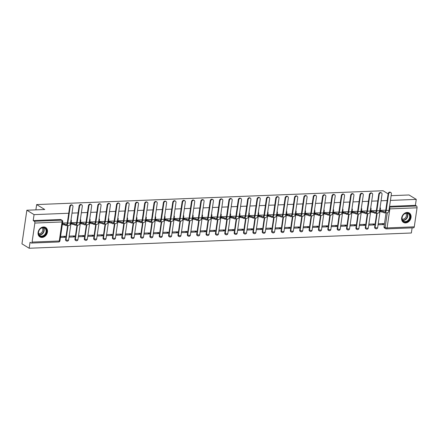 <?xml version="1.0" encoding="UTF-8"?>
<svg xmlns="http://www.w3.org/2000/svg" width="439" height="439" viewBox="0 0 439 439"><rect width="100%" height="100%" fill="white"/><g stroke="black" fill="none" stroke-linecap="round" stroke-linejoin="round"><path stroke-width="0.66" d="M405.592 222.935A5.526 4.417 121.4 0 0 410.712 218.781A5.526 4.417 121.4 0 0 409.236 212.975A5.526 4.417 121.4 0 0 407.123 212.449A5.526 4.417 121.4 0 0 401.998 216.603A5.526 4.417 121.4 0 0 403.479 222.408A5.526 4.417 121.4 0 0 405.592 222.935M42.012 237.444A5.526 4.417 121.4 0 0 47.132 233.29A5.526 4.417 121.4 0 0 45.656 227.484A5.526 4.417 121.4 0 0 43.543 226.958A5.526 4.417 121.4 0 0 38.418 231.106A5.526 4.417 121.4 0 0 39.9 236.912A5.526 4.417 121.4 0 0 42.012 237.444M68.725 213.25L34.072 214.633L26.856 210.226L21.95 243.843L29.166 248.249L411.359 232.999L412.111 227.863M391.127 195.673L409.044 194.976L416.265 199.383L390.436 200.414M387.154 200.541L381.068 200.788M377.792 200.914L371.701 201.161M368.425 201.292L362.34 201.534M359.058 201.666L352.972 201.907M349.696 202.039L343.605 202.28M340.329 202.412L334.238 202.653M330.962 202.785L324.876 203.027M321.595 203.158L315.509 203.4M312.233 203.531L306.142 203.778M302.866 203.905L296.78 204.151M293.499 204.278L287.413 204.525M284.132 204.656L278.046 204.898M274.77 205.029L268.679 205.271M265.403 205.403L259.317 205.644M256.036 205.776L249.95 206.017M246.674 206.149L240.583 206.39M237.307 206.522L231.216 206.764M227.94 206.895L221.854 207.137M218.573 207.268L212.487 207.515M209.211 207.642L203.12 207.888M199.844 208.02L193.758 208.262M190.477 208.393L184.391 208.635M181.109 208.766L175.024 209.008M171.748 209.14L165.657 209.381M162.381 209.513L156.295 209.754M153.013 209.886L146.928 210.127M143.652 210.259L137.561 210.5M134.285 210.632L128.193 210.879M124.917 211.005L118.832 211.252M115.55 211.384L109.465 211.625M106.189 211.757L100.097 211.999M96.821 212.13L90.736 212.372M87.454 212.503L81.369 212.745M78.087 212.877L72.001 213.118M388.136 193.846L383.066 190.751L36.656 204.574L44.745 209.513L26.856 210.226M29.166 248.249L30.039 242.301L31.164 242.986A1.416 0.752 -92.3 0 0 31.416 243.058A1.416 0.752 -92.3 0 0 32.085 242.087L34.857 223.056A1.416 0.752 -92.3 0 0 34.33 221.267L61.526 220.186A1.416 1.136 -58.6 0 1 62.069 220.318L60.944 219.632A1.416 1.136 -58.6 0 0 60.401 219.5L61.526 220.186A1.416 0.752 -92.3 0 1 62.053 221.969L34.857 223.056M34.072 214.633L33.205 220.581L34.33 221.267M386.155 228.818A1.416 1.136 -58.6 0 1 385.612 228.686L384.487 228A1.416 1.136 -58.6 0 1 384.026 226.837L386.068 212.833M416.265 199.383L415.398 205.331L416.523 206.017A1.416 0.752 87.7 0 1 417.05 207.806L414.273 226.831A1.416 0.752 87.7 0 1 413.604 227.803L386.408 228.889A1.416 0.752 87.7 0 0 387.077 227.918L414.273 226.831M385.678 210.21L380.284 210.341L380.284 211.346M383.582 224.581L383.73 223.572L378.325 223.791L378.177 224.795L383.582 224.581L382.04 223.643M374.215 224.955L374.363 223.945L368.958 224.164L368.809 225.169L374.215 224.955L372.673 224.016M376.311 210.583L370.922 210.715L370.917 211.719M364.847 225.328L364.996 224.318L359.59 224.538L359.448 225.547L364.847 225.328L363.305 224.389M366.944 210.961L361.555 211.088L361.549 212.092M355.486 225.701L355.628 224.697L350.229 224.911L350.081 225.92L355.486 225.701L353.944 224.763M357.582 211.335L352.188 211.461L352.182 212.465M346.119 226.074L346.267 225.07L340.862 225.284L340.713 226.294L346.119 226.074L344.577 225.136M348.215 211.708L342.821 211.839L342.821 212.838M336.751 226.453L336.9 225.443L331.494 225.657L331.346 226.667L336.751 226.453L335.209 225.509M338.848 212.081L333.459 212.213L333.453 213.211M327.384 226.826L327.532 225.816L322.127 226.03L321.985 227.04L327.384 226.826L325.842 225.882M329.48 212.454L324.092 212.586L324.086 213.59M318.023 227.199L318.165 226.189L312.766 226.403L312.617 227.413L318.023 227.199L316.481 226.255M320.119 212.827L314.725 212.959L314.719 213.963M308.655 227.572L308.804 226.562L303.398 226.776L303.25 227.786L308.655 227.572L307.113 226.628M310.752 213.2L305.363 213.332L305.357 214.336M299.288 227.945L299.436 226.936L294.031 227.155L293.883 228.159L299.288 227.945L297.746 227.007M301.384 213.573L295.996 213.705L295.99 214.709M289.921 228.318L290.069 227.309L284.67 227.528L284.521 228.532L289.921 228.318L288.379 227.38M292.017 213.947L286.629 214.078L286.623 215.083M280.559 228.692L280.708 227.682L275.302 227.901L275.154 228.911L280.559 228.692L279.017 227.753M282.656 214.325L277.261 214.451L277.261 215.456M271.192 229.065L271.34 228.06L265.935 228.275L265.787 229.284L271.192 229.065L269.65 228.126M273.288 214.698L267.9 214.825L267.894 215.829M261.825 229.438L261.973 228.434L256.568 228.648L256.425 229.657L261.825 229.438L260.283 228.499M263.921 215.072L258.533 215.203L258.527 216.202M252.463 229.816L252.606 228.807L247.206 229.021L247.058 230.031L252.463 229.816L250.921 228.873M254.56 215.445L249.165 215.576L249.16 216.575M243.096 230.19L243.244 229.18L237.839 229.394L237.691 230.404L243.096 230.19L241.554 229.246M245.192 215.818L239.798 215.95L239.798 216.948M233.729 230.563L233.877 229.553L228.472 229.767L228.324 230.777L233.729 230.563L232.187 229.619M235.825 216.191L230.437 216.323L230.431 217.327M224.362 230.936L224.51 229.926L219.105 230.14L218.962 231.15L224.362 230.936L222.82 229.992M226.458 216.564L221.069 216.696L221.064 217.7M215 231.309L215.143 230.299L209.743 230.513L209.595 231.523L215 231.309L213.458 230.365M217.096 216.937L211.702 217.069L211.697 218.073M205.633 231.682L205.781 230.673L200.376 230.892L200.228 231.896L205.633 231.682L204.091 230.744M207.729 217.31L202.341 217.442L202.335 218.446M196.266 232.055L196.414 231.046L191.009 231.265L190.861 232.269L196.266 232.055L194.724 231.117M198.362 217.689L192.973 217.815L192.968 218.82M186.899 232.429L187.047 231.424L181.647 231.638L181.499 232.648L186.899 232.429L185.357 231.49M188.995 218.062L183.606 218.188L183.601 219.193M177.537 232.802L177.685 231.797L172.28 232.011L172.132 233.021L177.537 232.802L175.995 231.863M179.633 218.435L174.239 218.562L174.239 219.566M168.17 233.18L168.318 232.171L162.913 232.385L162.765 233.394L168.17 233.18L166.628 232.236M170.266 218.809L164.877 218.94L164.872 219.939M158.803 233.553L158.951 232.544L153.546 232.758L153.403 233.767L158.803 233.553L157.261 232.61M160.899 219.182L155.51 219.313L155.505 220.312M149.441 233.927L149.584 232.917L144.184 233.131L144.036 234.141L149.441 233.927L147.899 232.983M151.537 219.555L146.143 219.687L146.138 220.691M140.074 234.3L140.222 233.29L134.817 233.504L134.669 234.514L140.074 234.3L138.532 233.356M142.17 219.928L136.776 220.06L136.776 221.064M130.707 234.673L130.855 233.663L125.45 233.877L125.302 234.887L130.707 234.673L129.165 233.729M132.803 220.301L127.414 220.433L127.409 221.437M121.34 235.046L121.488 234.036L116.083 234.256L115.94 235.26L121.34 235.046L119.798 234.108M123.436 220.674L118.047 220.806L118.042 221.81M111.978 235.419L112.121 234.41L106.721 234.629L106.573 235.633L111.978 235.419L110.436 234.481M114.074 221.047L108.68 221.179L108.674 222.183M102.611 235.792L102.759 234.783L97.354 235.002L97.206 236.012L102.611 235.792L101.069 234.854M104.707 221.426L99.318 221.552L99.313 222.557M93.244 236.166L93.392 235.161L87.987 235.375L87.838 236.385L93.244 236.166L91.702 235.227M95.34 221.799L89.951 221.925L89.946 222.93M83.876 236.539L84.025 235.534L78.625 235.748L78.477 236.758L83.876 236.539L82.334 235.6M85.973 222.172L80.584 222.304L80.578 223.303M74.515 236.917L74.663 235.908L69.258 236.122L69.11 237.131L74.515 236.917L72.973 235.973M76.611 222.546L71.217 222.677L71.217 223.676M60.434 237.477L65.148 237.29L63.606 236.347M65.148 237.29L65.296 236.281L60.582 236.467M67.244 222.919L62.541 223.023M65.592 239.546L65.993 239.787A1.416 1.136 -58.6 0 0 66.454 240.951L66.059 240.704A1.416 1.136 121.4 0 1 65.592 239.546L67.639 225.536M74.959 239.167L75.36 239.414A1.416 1.136 -58.6 0 0 75.821 240.572L75.42 240.331A1.416 1.136 121.4 0 1 74.959 239.167L77.001 225.163M84.326 238.794L84.727 239.041A1.416 1.136 -58.6 0 0 85.188 240.199L84.787 239.957A1.416 1.136 121.4 0 1 84.326 238.794L86.368 224.79M93.694 238.421L94.089 238.668A1.416 1.136 -58.6 0 0 94.555 239.826L94.155 239.584A1.416 1.136 121.4 0 1 93.694 238.421L95.735 224.417M103.055 238.048L103.456 238.295A1.416 1.136 -58.6 0 0 103.917 239.453L103.522 239.211A1.416 1.136 121.4 0 1 103.055 238.048L105.102 224.044M112.422 237.675L112.823 237.916A1.416 1.136 -58.6 0 0 113.284 239.079L112.883 238.838A1.416 1.136 121.4 0 1 112.422 237.675L114.464 223.671M121.79 237.301L122.185 237.543A1.416 1.136 -58.6 0 0 122.651 238.706L122.251 238.465A1.416 1.136 121.4 0 1 121.79 237.301L123.831 223.297M131.157 236.928L131.552 237.17A1.416 1.136 -58.6 0 0 132.018 238.333L131.618 238.086A1.416 1.136 121.4 0 1 131.157 236.928L133.198 222.924M140.518 236.555L140.919 236.797A1.416 1.136 -58.6 0 0 141.38 237.96L140.985 237.713A1.416 1.136 121.4 0 1 140.518 236.555L142.565 222.551M149.886 236.182L150.286 236.423A1.416 1.136 -58.6 0 0 150.747 237.587L150.347 237.34A1.416 1.136 121.4 0 1 149.886 236.182L151.927 222.178M159.253 235.809L159.648 236.05A1.416 1.136 -58.6 0 0 160.114 237.214L159.714 236.967A1.416 1.136 121.4 0 1 159.253 235.809L161.294 221.799M168.614 235.43L169.015 235.677A1.416 1.136 -58.6 0 0 169.476 236.835L169.081 236.594A1.416 1.136 121.4 0 1 168.614 235.43L170.661 221.426M177.982 235.057L178.382 235.304A1.416 1.136 -58.6 0 0 178.843 236.462L178.443 236.22A1.416 1.136 121.4 0 1 177.982 235.057L180.023 221.053M187.349 234.684L187.749 234.931A1.416 1.136 -58.6 0 0 188.21 236.089L187.81 235.847A1.416 1.136 121.4 0 1 187.349 234.684L189.39 220.68M196.716 234.311L197.111 234.552A1.416 1.136 -58.6 0 0 197.577 235.716L197.177 235.474A1.416 1.136 121.4 0 1 196.716 234.311L198.757 220.307M206.078 233.938L206.478 234.179A1.416 1.136 -58.6 0 0 206.939 235.342L206.544 235.101A1.416 1.136 121.4 0 1 206.078 233.938L208.124 219.934M215.445 233.564L215.845 233.806A1.416 1.136 -58.6 0 0 216.306 234.969L215.906 234.722A1.416 1.136 121.4 0 1 215.445 233.564L217.486 219.56M224.812 233.191L225.207 233.433A1.416 1.136 -58.6 0 0 225.673 234.596L225.273 234.349A1.416 1.136 121.4 0 1 224.812 233.191L226.853 219.187M234.179 232.818L234.574 233.06A1.416 1.136 -58.6 0 0 235.041 234.223L234.64 233.976A1.416 1.136 121.4 0 1 234.179 232.818L236.22 218.814M243.541 232.445L243.941 232.686A1.416 1.136 -58.6 0 0 244.402 233.85L244.007 233.603A1.416 1.136 121.4 0 1 243.541 232.445L245.588 218.435M252.908 232.066L253.308 232.313A1.416 1.136 -58.6 0 0 253.769 233.471L253.369 233.23A1.416 1.136 121.4 0 1 252.908 232.066L254.949 218.062M262.275 231.693L262.67 231.94A1.416 1.136 -58.6 0 0 263.137 233.098L262.736 232.857A1.416 1.136 121.4 0 1 262.275 231.693L264.316 217.689M271.637 231.32L272.037 231.567A1.416 1.136 -58.6 0 0 272.498 232.725L272.103 232.483A1.416 1.136 121.4 0 1 271.637 231.32L273.684 217.316M281.004 230.947L281.404 231.194A1.416 1.136 -58.6 0 0 281.865 232.352L281.465 232.11A1.416 1.136 121.4 0 1 281.004 230.947L283.045 216.943M290.371 230.574L290.772 230.815A1.416 1.136 -58.6 0 0 291.233 231.979L290.832 231.737A1.416 1.136 121.4 0 1 290.371 230.574L292.412 216.57M299.738 230.201L300.133 230.442A1.416 1.136 -58.6 0 0 300.6 231.605L300.199 231.364A1.416 1.136 121.4 0 1 299.738 230.201L301.78 216.197M309.1 229.827L309.5 230.069A1.416 1.136 -58.6 0 0 309.961 231.232L309.566 230.985A1.416 1.136 121.4 0 1 309.1 229.827L311.147 215.823M318.467 229.454L318.868 229.696A1.416 1.136 -58.6 0 0 319.329 230.859L318.928 230.612A1.416 1.136 121.4 0 1 318.467 229.454L320.508 215.45M327.834 229.081L328.229 229.323A1.416 1.136 -58.6 0 0 328.696 230.486L328.295 230.239A1.416 1.136 121.4 0 1 327.834 229.081L329.876 215.072M337.201 228.703L337.596 228.949A1.416 1.136 -58.6 0 0 338.063 230.107L337.662 229.866A1.416 1.136 121.4 0 1 337.201 228.703L339.243 214.698M346.563 228.329L346.964 228.576A1.416 1.136 -58.6 0 0 347.425 229.734L347.029 229.493A1.416 1.136 121.4 0 1 346.563 228.329L348.61 214.325M355.93 227.956L356.331 228.203A1.416 1.136 -58.6 0 0 356.792 229.361L356.391 229.12A1.416 1.136 121.4 0 1 355.93 227.956L357.972 213.952M365.297 227.583L365.692 227.83A1.416 1.136 -58.6 0 0 366.159 228.988L365.758 228.746A1.416 1.136 121.4 0 1 365.297 227.583L367.339 213.579M374.659 227.21L375.06 227.451A1.416 1.136 -58.6 0 0 375.521 228.615L375.125 228.373A1.416 1.136 121.4 0 1 374.659 227.21L376.706 213.206M35.883 209.864L36.656 204.574M33.205 220.581L60.401 219.5M415.398 205.331L389.569 206.363M384.026 226.837L385.151 227.523L387.302 212.783A3.578 1.893 -92.3 0 0 388.987 210.325L391.385 193.89A1.63 1.301 121.4 0 0 390.853 192.551A1.63 1.301 121.4 0 0 388.625 194L388.153 193.709A1.63 1.301 -58.6 0 1 390.381 192.266L390.853 192.551M380.278 210.391L381.068 210.874A1.416 0.401 8.3 0 0 382.995 211.269L382.956 212.136L383.9 212.712A3.578 1.893 -92.3 0 0 384.537 212.893A3.578 1.893 -92.3 0 0 386.227 210.435L388.625 194M382.956 212.136L382.868 212.141A1.416 0.401 -171.7 0 1 380.942 211.746L380.152 211.263M388.153 193.709L385.755 210.149A2.656 1.405 87.7 0 1 384.498 211.971A2.656 1.405 87.7 0 1 384.026 211.839L383.082 211.263M370.911 210.764L371.701 211.247A1.416 0.401 8.3 0 0 373.627 211.642L373.589 212.514L374.533 213.091A3.578 1.893 -92.3 0 0 375.169 213.266L377.935 213.156A3.578 1.893 -92.3 0 0 379.625 210.698L382.023 194.263A1.63 1.301 121.4 0 0 381.491 192.924A1.63 1.301 121.4 0 0 379.258 194.373L378.786 194.082A1.63 1.301 -58.6 0 1 381.019 192.639L381.491 192.924M373.589 212.514L373.501 212.514A1.416 0.401 -171.7 0 1 371.575 212.119L370.785 211.636M378.786 194.082L376.388 210.522A2.656 1.405 87.7 0 1 375.136 212.344A2.656 1.405 87.7 0 1 374.659 212.213L373.721 211.636M375.169 213.266A3.578 1.893 -92.3 0 0 376.86 210.813L379.258 194.373M361.549 211.137L362.334 211.62A1.416 0.401 8.3 0 0 364.26 212.015L364.227 212.888L365.166 213.464A3.578 1.893 -92.3 0 0 365.808 213.639L368.568 213.53A3.578 1.893 -92.3 0 0 370.258 211.077L372.656 194.636A1.63 1.301 121.4 0 0 372.124 193.303A1.63 1.301 121.4 0 0 369.896 194.746L369.424 194.461A1.63 1.301 -58.6 0 1 371.652 193.012L372.124 193.303M364.227 212.888L364.134 212.888A1.416 0.401 -171.7 0 1 362.208 212.492L361.418 212.015M369.424 194.461L367.026 210.896A2.656 1.405 87.7 0 1 365.769 212.723A2.656 1.405 87.7 0 1 365.297 212.586L364.354 212.01M365.808 213.639A3.578 1.893 -92.3 0 0 367.498 211.186L369.896 194.746M409.247 219.643A4.78 3.825 -58.6 0 1 403.468 221.525A4.78 3.825 -58.6 0 1 402.887 215.384A4.78 3.825 -58.6 0 1 408.665 213.502A4.78 3.825 -58.6 0 1 409.247 219.643M402.942 215.434A4.428 3.539 121.4 0 0 403.578 221.179A4.428 3.539 121.4 0 0 408.83 219.374A4.428 3.539 121.4 0 0 408.193 213.623A4.428 3.539 121.4 0 0 402.942 215.434M405.713 213.321A3.485 2.788 -58.6 0 1 405.724 217.442A3.485 2.788 -58.6 0 1 402.179 219.116M403.04 222.09A5.487 4.39 121.4 0 0 403.205 222.2A5.487 4.39 121.4 0 0 409.713 219.955A5.487 4.39 121.4 0 0 408.928 212.827A5.487 4.39 121.4 0 0 408.753 212.728M45.667 234.152A4.78 3.825 -58.6 0 1 39.889 236.034A4.78 3.825 -58.6 0 1 39.307 229.893A4.78 3.825 -58.6 0 1 45.085 228.011A4.78 3.825 -58.6 0 1 45.667 234.152M39.362 229.937A4.428 3.539 121.4 0 0 39.998 235.688A4.428 3.539 121.4 0 0 45.25 233.883A4.428 3.539 121.4 0 0 44.613 228.132A4.428 3.539 121.4 0 0 39.362 229.937M42.133 227.83A3.485 2.788 -58.6 0 1 42.144 231.951A3.485 2.788 -58.6 0 1 38.599 233.625M39.461 236.599A5.487 4.39 121.4 0 0 39.625 236.709A5.487 4.39 121.4 0 0 46.133 234.464A5.487 4.39 121.4 0 0 45.349 227.336A5.487 4.39 121.4 0 0 45.173 227.237M352.182 211.51L352.972 211.993A1.416 0.401 8.3 0 0 354.899 212.388L354.86 213.261L355.804 213.837A3.578 1.893 -92.3 0 0 356.441 214.012L359.201 213.903A3.578 1.893 -92.3 0 0 360.891 211.45L363.289 195.009A1.63 1.301 121.4 0 0 362.757 193.676A1.63 1.301 121.4 0 0 360.529 195.119L360.057 194.834A1.63 1.301 -58.6 0 1 362.285 193.385L362.757 193.676M354.86 213.261L354.767 213.261A1.416 0.401 -171.7 0 1 352.841 212.866L352.056 212.388M360.057 194.834L357.659 211.269A2.656 1.405 87.7 0 1 356.402 213.096A2.656 1.405 87.7 0 1 355.93 212.959L354.986 212.388M356.441 214.012A3.578 1.893 -92.3 0 0 358.131 211.56L360.529 195.119M342.815 211.889L343.605 212.366A1.416 0.401 8.3 0 0 345.531 212.761L345.493 213.634L346.437 214.21A3.578 1.893 -92.3 0 0 347.073 214.386L349.839 214.276A3.578 1.893 -92.3 0 0 351.524 211.823L353.922 195.382A1.63 1.301 121.4 0 0 353.39 194.049A1.63 1.301 121.4 0 0 351.162 195.492L350.69 195.207A1.63 1.301 -58.6 0 1 352.918 193.758L353.39 194.049M345.493 213.634L345.405 213.639A1.416 0.401 -171.7 0 1 343.479 213.244L342.689 212.761M350.69 195.207L348.292 211.642A2.656 1.405 87.7 0 1 347.04 213.469A2.656 1.405 87.7 0 1 346.563 213.338L345.619 212.761M347.073 214.386A3.578 1.893 -92.3 0 0 348.764 211.933L351.162 195.492M333.448 212.262L334.238 212.739A1.416 0.401 8.3 0 0 336.164 213.134L336.126 214.007L337.07 214.583A3.578 1.893 -92.3 0 0 337.712 214.764L340.472 214.649A3.578 1.893 -92.3 0 0 342.162 212.196L344.56 195.756A1.63 1.301 121.4 0 0 344.028 194.422A1.63 1.301 121.4 0 0 341.794 195.865L341.322 195.58A1.63 1.301 -58.6 0 1 343.556 194.131L344.028 194.422M336.126 214.007L336.038 214.012A1.416 0.401 -171.7 0 1 334.112 213.617L333.322 213.134M341.322 195.58L338.924 212.021A2.656 1.405 87.7 0 1 337.673 213.842A2.656 1.405 87.7 0 1 337.201 213.711L336.258 213.134M337.712 214.764A3.578 1.893 -92.3 0 0 339.396 212.306L341.794 195.865M324.086 212.635L324.871 213.118A1.416 0.401 8.3 0 0 326.797 213.513L326.764 214.38L327.708 214.956A3.578 1.893 -92.3 0 0 328.345 215.137L331.105 215.028A3.578 1.893 -92.3 0 0 332.795 212.569L335.193 196.129A1.63 1.301 121.4 0 0 334.661 194.795A1.63 1.301 121.4 0 0 332.433 196.238L331.961 195.953A1.63 1.301 -58.6 0 1 334.189 194.51L334.661 194.795M326.764 214.38L326.671 214.386A1.416 0.401 -171.7 0 1 324.745 213.991L323.955 213.508M331.961 195.953L329.563 212.394A2.656 1.405 87.7 0 1 328.306 214.216A2.656 1.405 87.7 0 1 327.834 214.084L326.89 213.508M328.345 215.137A3.578 1.893 -92.3 0 0 330.035 212.679L332.433 196.238M314.719 213.008L315.509 213.491A1.416 0.401 8.3 0 0 317.435 213.886L317.397 214.753L318.341 215.329A3.578 1.893 -92.3 0 0 318.977 215.511L321.738 215.401A3.578 1.893 -92.3 0 0 323.428 212.942L325.826 196.502A1.63 1.301 121.4 0 0 325.294 195.168A1.63 1.301 121.4 0 0 323.066 196.617L322.594 196.326A1.63 1.301 -58.6 0 1 324.822 194.883L325.294 195.168M317.397 214.753L317.309 214.759A1.416 0.401 -171.7 0 1 315.383 214.364L314.593 213.881M322.594 196.326L320.196 212.767A2.656 1.405 87.7 0 1 318.939 214.589A2.656 1.405 87.7 0 1 318.467 214.457L317.523 213.881M318.977 215.511A3.578 1.893 -92.3 0 0 320.668 213.052L323.066 196.617M305.352 213.381L306.142 213.864A1.416 0.401 8.3 0 0 308.068 214.259L308.03 215.126L308.974 215.703A3.578 1.893 -92.3 0 0 309.61 215.884L312.376 215.774A3.578 1.893 -92.3 0 0 314.061 213.316L316.459 196.881A1.63 1.301 121.4 0 0 315.932 195.542A1.63 1.301 121.4 0 0 313.698 196.99L313.226 196.699A1.63 1.301 -58.6 0 1 315.46 195.256L315.932 195.542M308.03 215.126L307.942 215.132A1.416 0.401 -171.7 0 1 306.016 214.737L305.226 214.254M313.226 196.699L310.828 213.14A2.656 1.405 87.7 0 1 309.577 214.962A2.656 1.405 87.7 0 1 309.1 214.83L308.156 214.254M309.61 215.884A3.578 1.893 -92.3 0 0 311.3 213.425L313.698 196.99M295.985 213.755L296.775 214.237A1.416 0.401 8.3 0 0 298.701 214.633L298.663 215.5L299.607 216.076A3.578 1.893 -92.3 0 0 300.249 216.257L303.009 216.147A3.578 1.893 -92.3 0 0 304.699 213.689L307.097 197.254A1.63 1.301 121.4 0 0 306.565 195.915A1.63 1.301 121.4 0 0 304.331 197.363L303.865 197.073A1.63 1.301 -58.6 0 1 306.093 195.629L306.565 195.915M298.663 215.5L298.575 215.505A1.416 0.401 -171.7 0 1 296.649 215.11L295.859 214.627M303.865 197.073L301.467 213.513A2.656 1.405 87.7 0 1 300.21 215.335A2.656 1.405 87.7 0 1 299.738 215.203L298.794 214.627M300.249 216.257A3.578 1.893 -92.3 0 0 301.933 213.798L304.331 197.363M286.623 214.128L287.413 214.611A1.416 0.401 8.3 0 0 289.339 215.006L289.301 215.878L290.245 216.449A3.578 1.893 -92.3 0 0 290.881 216.63L293.642 216.52A3.578 1.893 -92.3 0 0 295.332 214.062L297.73 197.627A1.63 1.301 121.4 0 0 297.198 196.288A1.63 1.301 121.4 0 0 294.97 197.737L294.498 197.446A1.63 1.301 -58.6 0 1 296.726 196.003L297.198 196.288M289.301 215.878L289.208 215.878A1.416 0.401 -171.7 0 1 287.282 215.483L286.497 215M294.498 197.446L292.1 213.886A2.656 1.405 87.7 0 1 290.843 215.708A2.656 1.405 87.7 0 1 290.371 215.576L289.427 215M290.881 216.63A3.578 1.893 -92.3 0 0 292.572 214.177L294.97 197.737M277.256 214.501L278.046 214.984A1.416 0.401 8.3 0 0 279.972 215.379L279.934 216.251L280.878 216.828A3.578 1.893 -92.3 0 0 281.514 217.003L284.274 216.893A3.578 1.893 -92.3 0 0 285.965 214.441L288.363 198A1.63 1.301 121.4 0 0 287.83 196.667A1.63 1.301 121.4 0 0 285.602 198.11L285.13 197.824A1.63 1.301 -58.6 0 1 287.358 196.376L287.83 196.667M279.934 216.251L279.846 216.251A1.416 0.401 -171.7 0 1 277.92 215.856L277.13 215.379M285.13 197.824L282.732 214.259A2.656 1.405 87.7 0 1 281.476 216.081A2.656 1.405 87.7 0 1 281.004 215.95L280.06 215.373M281.514 217.003A3.578 1.893 -92.3 0 0 283.204 214.55L285.602 198.11M267.889 214.874L268.679 215.357A1.416 0.401 8.3 0 0 270.605 215.752L270.567 216.625L271.511 217.201A3.578 1.893 -92.3 0 0 272.147 217.376L274.913 217.267A3.578 1.893 -92.3 0 0 276.603 214.814L279.001 198.373A1.63 1.301 121.4 0 0 278.469 197.04A1.63 1.301 121.4 0 0 276.235 198.483L275.763 198.198A1.63 1.301 -58.6 0 1 277.997 196.749L278.469 197.04M270.567 216.625L270.479 216.625A1.416 0.401 -171.7 0 1 268.553 216.229L267.763 215.752M275.763 198.198L273.365 214.633A2.656 1.405 87.7 0 1 272.114 216.46A2.656 1.405 87.7 0 1 271.637 216.323L270.698 215.752M272.147 217.376A3.578 1.893 -92.3 0 0 273.837 214.923L276.235 198.483M258.527 215.253L259.312 215.73A1.416 0.401 8.3 0 0 261.238 216.125L261.205 216.998L262.143 217.574A3.578 1.893 -92.3 0 0 262.785 217.749L265.546 217.64A3.578 1.893 -92.3 0 0 267.236 215.187L269.634 198.746A1.63 1.301 121.4 0 0 269.102 197.413A1.63 1.301 121.4 0 0 266.874 198.856L266.402 198.571A1.63 1.301 -58.6 0 1 268.63 197.122L269.102 197.413M261.205 216.998L261.112 217.003A1.416 0.401 -171.7 0 1 259.186 216.608L258.395 216.125M266.402 198.571L264.004 215.006A2.656 1.405 87.7 0 1 262.747 216.833A2.656 1.405 87.7 0 1 262.275 216.701L261.331 216.125M262.785 217.749A3.578 1.893 -92.3 0 0 264.476 215.297L266.874 198.856M249.16 215.626L249.95 216.103A1.416 0.401 8.3 0 0 251.876 216.498L251.838 217.371L252.782 217.947A3.578 1.893 -92.3 0 0 253.418 218.123L256.178 218.013A3.578 1.893 -92.3 0 0 257.869 215.56L260.267 199.119A1.63 1.301 121.4 0 0 259.734 197.786A1.63 1.301 121.4 0 0 257.506 199.229L257.034 198.944A1.63 1.301 -58.6 0 1 259.262 197.495L259.734 197.786M251.838 217.371L251.745 217.376A1.416 0.401 -171.7 0 1 249.818 216.981L249.034 216.498M257.034 198.944L254.636 215.384A2.656 1.405 87.7 0 1 253.38 217.206A2.656 1.405 87.7 0 1 252.908 217.075L251.964 216.498M253.418 218.123A3.578 1.893 -92.3 0 0 255.108 215.67L257.506 199.229M239.793 215.999L240.583 216.482A1.416 0.401 8.3 0 0 242.509 216.871L242.471 217.744L243.415 218.32A3.578 1.893 -92.3 0 0 244.051 218.501L246.817 218.386A3.578 1.893 -92.3 0 0 248.501 215.933L250.899 199.493A1.63 1.301 121.4 0 0 250.367 198.159A1.63 1.301 121.4 0 0 248.139 199.602L247.667 199.317A1.63 1.301 -58.6 0 1 249.895 197.874L250.367 198.159M242.471 217.744L242.383 217.749A1.416 0.401 -171.7 0 1 240.457 217.354L239.667 216.871M247.667 199.317L245.269 215.758A2.656 1.405 87.7 0 1 244.018 217.579A2.656 1.405 87.7 0 1 243.541 217.448L242.597 216.871M244.051 218.501A3.578 1.893 -92.3 0 0 245.741 216.043L248.139 199.602M230.426 216.372L231.216 216.855A1.416 0.401 8.3 0 0 233.142 217.25L233.104 218.117L234.047 218.693A3.578 1.893 -92.3 0 0 234.689 218.874L237.45 218.765A3.578 1.893 -92.3 0 0 239.14 216.306L241.538 199.866A1.63 1.301 121.4 0 0 241.006 198.532A1.63 1.301 121.4 0 0 238.772 199.981L238.3 199.69A1.63 1.301 -58.6 0 1 240.534 198.247L241.006 198.532M233.104 218.117L233.016 218.123A1.416 0.401 -171.7 0 1 231.09 217.728L230.299 217.245M238.3 199.69L235.902 216.131A2.656 1.405 87.7 0 1 234.651 217.953A2.656 1.405 87.7 0 1 234.179 217.821L233.235 217.245M234.689 218.874A3.578 1.893 -92.3 0 0 236.374 216.416L238.772 199.981M221.064 216.745L221.849 217.228A1.416 0.401 8.3 0 0 223.775 217.623L223.742 218.49L224.686 219.066A3.578 1.893 -92.3 0 0 225.322 219.248L228.082 219.138A3.578 1.893 -92.3 0 0 229.773 216.679L232.171 200.244A1.63 1.301 121.4 0 0 231.638 198.905A1.63 1.301 121.4 0 0 229.41 200.354L228.938 200.063A1.63 1.301 -58.6 0 1 231.166 198.62L231.638 198.905M223.742 218.49L223.649 218.496A1.416 0.401 -171.7 0 1 221.722 218.101L220.932 217.618M228.938 200.063L226.54 216.504A2.656 1.405 87.7 0 1 225.284 218.326A2.656 1.405 87.7 0 1 224.812 218.194L223.868 217.618M225.322 219.248A3.578 1.893 -92.3 0 0 227.012 216.789L229.41 200.354M211.697 217.118L212.487 217.601A1.416 0.401 8.3 0 0 214.413 217.996L214.375 218.863L215.319 219.44A3.578 1.893 -92.3 0 0 215.955 219.621L218.715 219.511A3.578 1.893 -92.3 0 0 220.405 217.053L222.803 200.618A1.63 1.301 121.4 0 0 222.271 199.279A1.63 1.301 121.4 0 0 220.043 200.727L219.571 200.436A1.63 1.301 -58.6 0 1 221.799 198.993L222.271 199.279M214.375 218.863L214.287 218.869A1.416 0.401 -171.7 0 1 212.361 218.474L211.571 217.991M219.571 200.436L217.173 216.877A2.656 1.405 87.7 0 1 215.917 218.699A2.656 1.405 87.7 0 1 215.445 218.567L214.501 217.991M215.955 219.621A3.578 1.893 -92.3 0 0 217.645 217.162L220.043 200.727M202.33 217.492L203.12 217.974A1.416 0.401 8.3 0 0 205.046 218.37L205.008 219.242L205.951 219.813A3.578 1.893 -92.3 0 0 206.588 219.994L209.354 219.884A3.578 1.893 -92.3 0 0 211.038 217.426L213.436 200.991A1.63 1.301 121.4 0 0 212.91 199.652A1.63 1.301 121.4 0 0 210.676 201.1L210.204 200.81A1.63 1.301 -58.6 0 1 212.438 199.366L212.91 199.652M205.008 219.242L204.92 219.242A1.416 0.401 -171.7 0 1 202.994 218.847L202.203 218.364M210.204 200.81L207.806 217.25A2.656 1.405 87.7 0 1 206.555 219.072A2.656 1.405 87.7 0 1 206.078 218.94L205.134 218.364M206.588 219.994A3.578 1.893 -92.3 0 0 208.278 217.541L210.676 201.1M192.962 217.865L193.753 218.348A1.416 0.401 8.3 0 0 195.679 218.743L195.64 219.615L196.584 220.191A3.578 1.893 -92.3 0 0 197.226 220.367L199.986 220.257A3.578 1.893 -92.3 0 0 201.677 217.804L204.075 201.364A1.63 1.301 121.4 0 0 203.542 200.03A1.63 1.301 121.4 0 0 201.309 201.474L200.842 201.188A1.63 1.301 -58.6 0 1 203.07 199.74L203.542 200.03M195.64 219.615L195.553 219.615A1.416 0.401 -171.7 0 1 193.626 219.22L192.836 218.743M200.842 201.188L198.444 217.623A2.656 1.405 87.7 0 1 197.188 219.445A2.656 1.405 87.7 0 1 196.716 219.313L195.772 218.737M197.226 220.367A3.578 1.893 -92.3 0 0 198.911 217.914L201.309 201.474M183.601 218.238L184.391 218.721A1.416 0.401 8.3 0 0 186.317 219.116L186.279 219.988L187.223 220.565A3.578 1.893 -92.3 0 0 187.859 220.74L190.619 220.63A3.578 1.893 -92.3 0 0 192.309 218.178L194.707 201.737A1.63 1.301 121.4 0 0 194.175 200.403A1.63 1.301 121.4 0 0 191.947 201.847L191.475 201.561A1.63 1.301 -58.6 0 1 193.703 200.113L194.175 200.403M186.279 219.988L186.185 219.988A1.416 0.401 -171.7 0 1 184.259 219.593L183.475 219.116M191.475 201.561L189.077 217.996A2.656 1.405 87.7 0 1 187.821 219.824A2.656 1.405 87.7 0 1 187.349 219.687L186.405 219.11M187.859 220.74A3.578 1.893 -92.3 0 0 189.549 218.287L191.947 201.847M174.234 218.611L175.024 219.094A1.416 0.401 8.3 0 0 176.95 219.489L176.912 220.362L177.855 220.938A3.578 1.893 -92.3 0 0 178.492 221.113L181.252 221.004A3.578 1.893 -92.3 0 0 182.942 218.551L185.34 202.11A1.63 1.301 121.4 0 0 184.808 200.777A1.63 1.301 121.4 0 0 182.58 202.22L182.108 201.935A1.63 1.301 -58.6 0 1 184.336 200.486L184.808 200.777M176.912 220.362L176.824 220.367A1.416 0.401 -171.7 0 1 174.898 219.972L174.107 219.489M182.108 201.935L179.71 218.37A2.656 1.405 87.7 0 1 178.453 220.197A2.656 1.405 87.7 0 1 177.982 220.065L177.038 219.489M178.492 221.113A3.578 1.893 -92.3 0 0 180.182 218.66L182.58 202.22M164.866 218.99L165.657 219.467A1.416 0.401 8.3 0 0 167.583 219.862L167.544 220.735L168.488 221.311A3.578 1.893 -92.3 0 0 169.125 221.486L171.89 221.377A3.578 1.893 -92.3 0 0 173.581 218.924L175.979 202.483A1.63 1.301 121.4 0 0 175.446 201.15A1.63 1.301 121.4 0 0 173.213 202.593L172.741 202.308A1.63 1.301 -58.6 0 1 174.974 200.859L175.446 201.15M167.544 220.735L167.457 220.74A1.416 0.401 -171.7 0 1 165.53 220.345L164.74 219.862M172.741 202.308L170.343 218.743A2.656 1.405 87.7 0 1 169.092 220.57A2.656 1.405 87.7 0 1 168.614 220.438L167.676 219.862M169.125 221.486A3.578 1.893 -92.3 0 0 170.815 219.034L173.213 202.593M155.505 219.363L156.289 219.84A1.416 0.401 8.3 0 0 158.216 220.235L158.183 221.108L159.121 221.684A3.578 1.893 -92.3 0 0 159.763 221.865L162.523 221.75A3.578 1.893 -92.3 0 0 164.213 219.297L166.611 202.856A1.63 1.301 121.4 0 0 166.079 201.523A1.63 1.301 121.4 0 0 163.851 202.966L163.379 202.681A1.63 1.301 -58.6 0 1 165.607 201.238L166.079 201.523M158.183 221.108L158.089 221.113A1.416 0.401 -171.7 0 1 156.163 220.718L155.373 220.235M163.379 202.681L160.981 219.121A2.656 1.405 87.7 0 1 159.725 220.943A2.656 1.405 87.7 0 1 159.253 220.812L158.309 220.235M159.763 221.865A3.578 1.893 -92.3 0 0 161.453 219.407L163.851 202.966M146.138 219.736L146.928 220.219A1.416 0.401 8.3 0 0 148.854 220.614L148.816 221.481L149.759 222.057A3.578 1.893 -92.3 0 0 150.396 222.238L153.156 222.129A3.578 1.893 -92.3 0 0 154.846 219.67L157.244 203.23A1.63 1.301 121.4 0 0 156.712 201.896A1.63 1.301 121.4 0 0 154.484 203.345L154.012 203.054A1.63 1.301 -58.6 0 1 156.24 201.611L156.712 201.896M148.816 221.481L148.722 221.486A1.416 0.401 -171.7 0 1 146.796 221.091L146.011 220.608M154.012 203.054L151.614 219.495A2.656 1.405 87.7 0 1 150.357 221.316A2.656 1.405 87.7 0 1 149.886 221.185L148.942 220.608M150.396 222.238A3.578 1.893 -92.3 0 0 152.086 219.78L154.484 203.345M136.77 220.109L137.561 220.592A1.416 0.401 8.3 0 0 139.487 220.987L139.448 221.854L140.392 222.43A3.578 1.893 -92.3 0 0 141.029 222.611L143.794 222.502A3.578 1.893 -92.3 0 0 145.479 220.043L147.877 203.608A1.63 1.301 121.4 0 0 147.345 202.269A1.63 1.301 121.4 0 0 145.117 203.718L144.645 203.427A1.63 1.301 -58.6 0 1 146.873 201.984L147.345 202.269M139.448 221.854L139.361 221.86A1.416 0.401 -171.7 0 1 137.434 221.465L136.644 220.982M144.645 203.427L142.247 219.868A2.656 1.405 87.7 0 1 140.996 221.69A2.656 1.405 87.7 0 1 140.518 221.558L139.575 220.982M141.029 222.611A3.578 1.893 -92.3 0 0 142.719 220.153L145.117 203.718M127.403 220.482L128.193 220.965A1.416 0.401 8.3 0 0 130.12 221.36L130.081 222.227L131.025 222.803A3.578 1.893 -92.3 0 0 131.667 222.985L134.427 222.875A3.578 1.893 -92.3 0 0 136.117 220.416L138.515 203.981A1.63 1.301 121.4 0 0 137.983 202.642A1.63 1.301 121.4 0 0 135.75 204.091L135.278 203.8A1.63 1.301 -58.6 0 1 137.511 202.357L137.983 202.642M130.081 222.227L129.993 222.233A1.416 0.401 -171.7 0 1 128.067 221.838L127.277 221.355M135.278 203.8L132.88 220.241A2.656 1.405 87.7 0 1 131.629 222.063A2.656 1.405 87.7 0 1 131.157 221.931L130.213 221.355M131.667 222.985A3.578 1.893 -92.3 0 0 133.352 220.526L135.75 204.091M118.042 220.855L118.826 221.338A1.416 0.401 8.3 0 0 120.752 221.733L120.72 222.606L121.663 223.177A3.578 1.893 -92.3 0 0 122.3 223.358L125.06 223.248A3.578 1.893 -92.3 0 0 126.75 220.79L129.148 204.354A1.63 1.301 121.4 0 0 128.616 203.016A1.63 1.301 121.4 0 0 126.388 204.464L125.916 204.173A1.63 1.301 -58.6 0 1 128.144 202.73L128.616 203.016M120.72 222.606L120.626 222.606A1.416 0.401 -171.7 0 1 118.7 222.211L117.91 221.728M125.916 204.173L123.518 220.614A2.656 1.405 87.7 0 1 122.261 222.436A2.656 1.405 87.7 0 1 121.79 222.304L120.846 221.728M122.3 223.358A3.578 1.893 -92.3 0 0 123.99 220.899L126.388 204.464M108.674 221.229L109.465 221.711A1.416 0.401 8.3 0 0 111.391 222.107L111.352 222.979L112.296 223.555A3.578 1.893 -92.3 0 0 112.933 223.731L115.693 223.621A3.578 1.893 -92.3 0 0 117.383 221.168L119.781 204.728A1.63 1.301 121.4 0 0 119.249 203.394A1.63 1.301 121.4 0 0 117.021 204.837L116.549 204.547A1.63 1.301 -58.6 0 1 118.777 203.103L119.249 203.394M111.352 222.979L111.265 222.979A1.416 0.401 -171.7 0 1 109.338 222.584L108.548 222.107M116.549 204.547L114.151 220.987A2.656 1.405 87.7 0 1 112.894 222.809A2.656 1.405 87.7 0 1 112.422 222.677L111.479 222.101M112.933 223.731A3.578 1.893 -92.3 0 0 114.623 221.278L117.021 204.837M99.307 221.602L100.097 222.085A1.416 0.401 8.3 0 0 102.024 222.48L101.985 223.352L102.929 223.928A3.578 1.893 -92.3 0 0 103.566 224.104L106.331 223.994A3.578 1.893 -92.3 0 0 108.016 221.541L110.414 205.101A1.63 1.301 121.4 0 0 109.887 203.767A1.63 1.301 121.4 0 0 107.654 205.211L107.182 204.925A1.63 1.301 -58.6 0 1 109.415 203.476L109.887 203.767M101.985 223.352L101.897 223.352A1.416 0.401 -171.7 0 1 99.971 222.957L99.181 222.48M107.182 204.925L104.784 221.36A2.656 1.405 87.7 0 1 103.533 223.188A2.656 1.405 87.7 0 1 103.055 223.05L102.111 222.474M103.566 224.104A3.578 1.893 -92.3 0 0 105.256 221.651L107.654 205.211M89.94 221.975L90.73 222.458A1.416 0.401 8.3 0 0 92.656 222.853L92.618 223.725L93.562 224.302A3.578 1.893 -92.3 0 0 94.204 224.477L96.964 224.367A3.578 1.893 -92.3 0 0 98.654 221.914L101.052 205.474A1.63 1.301 121.4 0 0 100.52 204.14A1.63 1.301 121.4 0 0 98.287 205.584L97.82 205.298A1.63 1.301 -58.6 0 1 100.048 203.85L100.52 204.14M92.618 223.725L92.53 223.725A1.416 0.401 -171.7 0 1 90.604 223.336L89.814 222.853M97.82 205.298L95.422 221.733A2.656 1.405 87.7 0 1 94.165 223.561A2.656 1.405 87.7 0 1 93.694 223.424L92.75 222.853M94.204 224.477A3.578 1.893 -92.3 0 0 95.889 222.024L98.287 205.584M80.578 222.353L81.369 222.831A1.416 0.401 8.3 0 0 83.295 223.226L83.256 224.099L84.2 224.675A3.578 1.893 -92.3 0 0 84.837 224.85L87.597 224.741A3.578 1.893 -92.3 0 0 89.287 222.288L91.685 205.847A1.63 1.301 121.4 0 0 91.153 204.514A1.63 1.301 121.4 0 0 88.925 205.957L88.453 205.671A1.63 1.301 -58.6 0 1 90.681 204.223L91.153 204.514M83.256 224.099L83.163 224.104A1.416 0.401 -171.7 0 1 81.237 223.709L80.452 223.226M88.453 205.671L86.055 222.107A2.656 1.405 87.7 0 1 84.798 223.934A2.656 1.405 87.7 0 1 84.326 223.802L83.383 223.226M84.837 224.85A3.578 1.893 -92.3 0 0 86.527 222.397L88.925 205.957M71.211 222.727L72.001 223.204A1.416 0.401 8.3 0 0 73.928 223.599L73.889 224.472L74.833 225.048A3.578 1.893 -92.3 0 0 75.47 225.229L78.23 225.114A3.578 1.893 -92.3 0 0 79.92 222.661L82.318 206.22A1.63 1.301 121.4 0 0 81.786 204.887A1.63 1.301 121.4 0 0 79.558 206.33L79.086 206.045A1.63 1.301 -58.6 0 1 81.314 204.596L81.786 204.887M73.889 224.472L73.801 224.477A1.416 0.401 -171.7 0 1 71.875 224.082L71.085 223.599M79.086 206.045L76.688 222.485A2.656 1.405 87.7 0 1 75.431 224.307A2.656 1.405 87.7 0 1 74.959 224.175L74.015 223.599M75.47 225.229A3.578 1.893 -92.3 0 0 77.16 222.771L79.558 206.33M62.475 223.484L62.634 223.583A1.416 0.401 8.3 0 0 64.56 223.978L64.522 224.845L65.466 225.421A3.578 1.893 -92.3 0 0 66.102 225.602L68.868 225.492A3.578 1.893 -92.3 0 0 70.558 223.034L72.956 206.593A1.63 1.301 121.4 0 0 72.424 205.26A1.63 1.301 121.4 0 0 70.191 206.703L69.719 206.418A1.63 1.301 -58.6 0 1 71.952 204.975L72.424 205.26M64.522 224.845L64.434 224.85A1.416 0.401 -171.7 0 1 62.508 224.455L62.349 224.356M69.719 206.418L67.321 222.858A2.656 1.405 87.7 0 1 66.07 224.68A2.656 1.405 87.7 0 1 65.592 224.548L64.654 223.972M66.102 225.602A3.578 1.893 -92.3 0 0 67.793 223.144L70.191 206.703M32.085 242.087L59.281 241L62.053 221.969A1.416 0.401 8.3 0 0 62.733 221.733A1.416 1.416 0 0 0 62.069 220.318M417.05 207.806L389.854 208.893L387.077 227.918A1.416 0.401 -171.7 0 1 385.151 227.523A1.416 1.136 -58.6 0 0 385.612 228.686A1.416 1.416 0 0 0 386.408 228.889M66.454 240.951A1.416 1.416 0 0 0 68.594 239.946A1.416 0.401 8.3 0 1 67.919 240.182A1.416 0.401 8.3 0 1 65.993 239.787L68.072 225.52M75.821 240.572A1.416 1.416 0 0 0 77.961 239.568A1.416 0.401 8.3 0 1 77.286 239.809A1.416 0.401 8.3 0 1 75.36 239.414L77.44 225.147M85.188 240.199A1.416 1.416 0 0 0 87.328 239.195A1.416 0.401 8.3 0 1 86.653 239.436A1.416 0.401 8.3 0 1 84.727 239.041L86.807 224.773M94.555 239.826A1.416 1.416 0 0 0 96.695 238.821A1.416 0.401 8.3 0 1 96.015 239.063A1.416 0.401 8.3 0 1 94.089 238.668L96.174 224.4M103.917 239.453A1.416 1.416 0 0 0 106.057 238.448A1.416 0.401 8.3 0 1 105.382 238.69A1.416 0.401 8.3 0 1 103.456 238.295L105.536 224.027M113.284 239.079A1.416 1.416 0 0 0 115.424 238.075A1.416 0.401 8.3 0 1 114.749 238.311A1.416 0.401 8.3 0 1 112.823 237.916L114.903 223.654M122.651 238.706A1.416 1.416 0 0 0 124.791 237.702A1.416 0.401 8.3 0 1 124.116 237.938A1.416 0.401 8.3 0 1 122.185 237.543L124.27 223.281M132.018 238.333A1.416 1.416 0 0 0 134.153 237.329A1.416 0.401 8.3 0 1 133.478 237.565A1.416 0.401 8.3 0 1 131.552 237.17L133.632 222.908M141.38 237.96A1.416 1.416 0 0 0 143.52 236.956A1.416 0.401 8.3 0 1 142.845 237.192A1.416 0.401 8.3 0 1 140.919 236.797L142.999 222.529M150.747 237.587A1.416 1.416 0 0 0 152.887 236.583A1.416 0.401 8.3 0 1 152.212 236.819A1.416 0.401 8.3 0 1 150.286 236.423L152.366 222.156M160.114 237.214A1.416 1.416 0 0 0 162.254 236.204A1.416 0.401 8.3 0 1 161.574 236.445A1.416 0.401 8.3 0 1 159.648 236.05L161.733 221.783M169.476 236.835A1.416 1.416 0 0 0 171.616 235.831A1.416 0.401 8.3 0 1 170.941 236.072A1.416 0.401 8.3 0 1 169.015 235.677L171.095 221.41M178.843 236.462A1.416 1.416 0 0 0 180.983 235.458A1.416 0.401 8.3 0 1 180.308 235.699A1.416 0.401 8.3 0 1 178.382 235.304L180.462 221.036M188.21 236.089A1.416 1.416 0 0 0 190.35 235.084A1.416 0.401 8.3 0 1 189.675 235.326A1.416 0.401 8.3 0 1 187.749 234.931L189.829 220.663M197.577 235.716A1.416 1.416 0 0 0 199.718 234.711A1.416 0.401 8.3 0 1 199.037 234.947A1.416 0.401 8.3 0 1 197.111 234.552L199.196 220.29M206.939 235.342A1.416 1.416 0 0 0 209.079 234.338A1.416 0.401 8.3 0 1 208.404 234.574A1.416 0.401 8.3 0 1 206.478 234.179L208.558 219.917M216.306 234.969A1.416 1.416 0 0 0 218.446 233.965A1.416 0.401 8.3 0 1 217.771 234.201A1.416 0.401 8.3 0 1 215.845 233.806L217.925 219.544M225.673 234.596A1.416 1.416 0 0 0 227.814 233.592A1.416 0.401 8.3 0 1 227.139 233.828A1.416 0.401 8.3 0 1 225.207 233.433L227.292 219.165M235.041 234.223A1.416 1.416 0 0 0 237.175 233.219A1.416 0.401 8.3 0 1 236.5 233.455A1.416 0.401 8.3 0 1 234.574 233.06L236.654 218.792M244.402 233.85A1.416 1.416 0 0 0 246.542 232.84A1.416 0.401 8.3 0 1 245.867 233.082A1.416 0.401 8.3 0 1 243.941 232.686L246.021 218.419M253.769 233.471A1.416 1.416 0 0 0 255.91 232.467A1.416 0.401 8.3 0 1 255.235 232.708A1.416 0.401 8.3 0 1 253.308 232.313L255.388 218.046M263.137 233.098A1.416 1.416 0 0 0 265.277 232.094A1.416 0.401 8.3 0 1 264.596 232.335A1.416 0.401 8.3 0 1 262.67 231.94L264.755 217.673M272.498 232.725A1.416 1.416 0 0 0 274.638 231.721A1.416 0.401 8.3 0 1 273.963 231.962A1.416 0.401 8.3 0 1 272.037 231.567L274.117 217.3M281.865 232.352A1.416 1.416 0 0 0 284.006 231.348A1.416 0.401 8.3 0 1 283.331 231.583A1.416 0.401 8.3 0 1 281.404 231.194L283.484 216.926M291.233 231.979A1.416 1.416 0 0 0 293.373 230.974A1.416 0.401 8.3 0 1 292.698 231.21A1.416 0.401 8.3 0 1 290.772 230.815L292.851 216.553M300.6 231.605A1.416 1.416 0 0 0 302.74 230.601A1.416 0.401 8.3 0 1 302.059 230.837A1.416 0.401 8.3 0 1 300.133 230.442L302.219 216.18M309.961 231.232A1.416 1.416 0 0 0 312.102 230.228A1.416 0.401 8.3 0 1 311.427 230.464A1.416 0.401 8.3 0 1 309.5 230.069L311.58 215.801M319.329 230.859A1.416 1.416 0 0 0 321.469 229.855A1.416 0.401 8.3 0 1 320.794 230.091A1.416 0.401 8.3 0 1 318.868 229.696L320.947 215.428M328.696 230.486A1.416 1.416 0 0 0 330.836 229.482A1.416 0.401 8.3 0 1 330.161 229.718A1.416 0.401 8.3 0 1 328.229 229.323L330.315 215.055M338.063 230.107A1.416 1.416 0 0 0 340.198 229.103A1.416 0.401 8.3 0 1 339.523 229.345A1.416 0.401 8.3 0 1 337.596 228.949L339.676 214.682M347.425 229.734A1.416 1.416 0 0 0 349.565 228.73A1.416 0.401 8.3 0 1 348.89 228.971A1.416 0.401 8.3 0 1 346.964 228.576L349.043 214.309M356.792 229.361A1.416 1.416 0 0 0 358.932 228.357A1.416 0.401 8.3 0 1 358.257 228.598A1.416 0.401 8.3 0 1 356.331 228.203L358.411 213.936M366.159 228.988A1.416 1.416 0 0 0 368.299 227.984A1.416 0.401 8.3 0 1 367.619 228.225A1.416 0.401 8.3 0 1 365.692 227.83L367.778 213.563M375.521 228.615A1.416 1.416 0 0 0 377.661 227.611A1.416 0.401 8.3 0 1 376.986 227.846A1.416 0.401 8.3 0 1 375.06 227.451L377.139 213.189M380.097 207.438A1.416 1.416 0 0 1 380.437 208.585A1.416 0.401 -171.7 0 1 379.9 208.81M370.73 207.817A1.416 1.416 0 0 1 371.07 208.959A1.416 0.401 -171.7 0 1 370.532 209.189M361.368 208.19A1.416 1.416 0 0 1 361.709 209.332A1.416 0.401 -171.7 0 1 361.165 209.562M352.001 208.563A1.416 1.416 0 0 1 352.341 209.705A1.416 0.401 -171.7 0 1 351.804 209.935M342.634 208.937A1.416 1.416 0 0 1 342.974 210.078A1.416 0.401 -171.7 0 1 342.436 210.308M333.272 209.31A1.416 1.416 0 0 1 333.613 210.451A1.416 0.401 -171.7 0 1 333.069 210.682M323.905 209.683A1.416 1.416 0 0 1 324.245 210.824A1.416 0.401 -171.7 0 1 323.702 211.055M314.538 210.056A1.416 1.416 0 0 1 314.878 211.197A1.416 0.401 -171.7 0 1 314.34 211.428M305.171 210.429A1.416 1.416 0 0 1 305.511 211.571A1.416 0.401 -171.7 0 1 304.973 211.801M295.809 210.802A1.416 1.416 0 0 1 296.149 211.949A1.416 0.401 -171.7 0 1 295.606 212.174M286.442 211.175A1.416 1.416 0 0 1 286.782 212.322A1.416 0.401 -171.7 0 1 286.239 212.553M277.075 211.554A1.416 1.416 0 0 1 277.415 212.696A1.416 0.401 -171.7 0 1 276.877 212.926M267.708 211.927A1.416 1.416 0 0 1 268.048 213.069A1.416 0.401 -171.7 0 1 267.51 213.299M258.346 212.3A1.416 1.416 0 0 1 258.686 213.442A1.416 0.401 -171.7 0 1 258.143 213.672M248.979 212.674A1.416 1.416 0 0 1 249.319 213.815A1.416 0.401 -171.7 0 1 248.781 214.045M239.612 213.047A1.416 1.416 0 0 1 239.952 214.188A1.416 0.401 -171.7 0 1 239.414 214.419M230.25 213.42A1.416 1.416 0 0 1 230.59 214.561A1.416 0.401 -171.7 0 1 230.047 214.792M220.883 213.793A1.416 1.416 0 0 1 221.223 214.934A1.416 0.401 -171.7 0 1 220.68 215.165M211.516 214.166A1.416 1.416 0 0 1 211.856 215.313A1.416 0.401 -171.7 0 1 211.318 215.538M202.149 214.539A1.416 1.416 0 0 1 202.489 215.686A1.416 0.401 -171.7 0 1 201.951 215.917M192.787 214.918A1.416 1.416 0 0 1 193.127 216.059A1.416 0.401 -171.7 0 1 192.584 216.29M183.42 215.291A1.416 1.416 0 0 1 183.76 216.432A1.416 0.401 -171.7 0 1 183.217 216.663M174.053 215.664A1.416 1.416 0 0 1 174.393 216.806A1.416 0.401 -171.7 0 1 173.855 217.036M164.685 216.037A1.416 1.416 0 0 1 165.026 217.179A1.416 0.401 -171.7 0 1 164.488 217.409M155.324 216.411A1.416 1.416 0 0 1 155.664 217.552A1.416 0.401 -171.7 0 1 155.121 217.782M145.957 216.784A1.416 1.416 0 0 1 146.297 217.925A1.416 0.401 -171.7 0 1 145.759 218.156M136.589 217.157A1.416 1.416 0 0 1 136.93 218.298A1.416 0.401 -171.7 0 1 136.392 218.529M127.228 217.53A1.416 1.416 0 0 1 127.568 218.677A1.416 0.401 -171.7 0 1 127.025 218.902M117.861 217.903A1.416 1.416 0 0 1 118.201 219.05A1.416 0.401 -171.7 0 1 117.657 219.275M108.493 218.282A1.416 1.416 0 0 1 108.834 219.423A1.416 0.401 -171.7 0 1 108.296 219.654M99.126 218.655A1.416 1.416 0 0 1 99.466 219.796A1.416 0.401 -171.7 0 1 98.929 220.027M89.765 219.028A1.416 1.416 0 0 1 90.105 220.169A1.416 0.401 -171.7 0 1 89.561 220.4M80.397 219.401A1.416 1.416 0 0 1 80.738 220.543A1.416 0.401 -171.7 0 1 80.194 220.773M71.03 219.774A1.416 1.416 0 0 1 71.37 220.916A1.416 0.401 -171.7 0 1 70.833 221.146M389.459 207.098L416.523 206.017M59.956 240.759A1.416 0.401 8.3 0 1 59.281 241A1.416 0.752 87.7 0 1 58.612 241.971A1.416 1.416 0 0 0 59.956 240.759L62.733 221.733M389.201 208.86A1.416 0.401 -171.7 0 0 389.854 208.893A1.416 0.752 -92.3 0 0 389.442 207.197M384.965 211.801L384.026 211.839M381.068 210.874L380.942 211.746M382.995 211.269L382.868 212.141M388.987 210.325L386.227 210.435M375.597 212.174L374.659 212.213M371.701 211.247L371.575 212.119M373.627 211.642L373.501 212.514M379.625 210.698L376.86 210.813M366.23 212.553L365.297 212.586M362.334 211.62L362.208 212.492M364.26 212.015L364.134 212.888M370.258 211.077L367.498 211.186M407.129 213.239A4.428 3.539 -58.6 0 1 406.937 218.221A4.428 3.539 -58.6 0 1 402.75 220.416M402.585 220.164A4.28 3.424 121.4 0 0 406.662 218.046A4.28 3.424 121.4 0 0 406.832 213.206M43.549 227.748A4.428 3.539 -58.6 0 1 43.357 232.73A4.428 3.539 -58.6 0 1 39.17 234.925M39.005 234.673A4.28 3.424 121.4 0 0 43.082 232.555A4.28 3.424 121.4 0 0 43.252 227.715M356.863 212.926L355.93 212.959M352.972 211.993L352.841 212.866M354.899 212.388L354.767 213.261M360.891 211.45L358.131 211.56M347.501 213.299L346.563 213.338M343.605 212.366L343.479 213.244M345.531 212.761L345.405 213.639M351.524 211.823L348.764 211.933M338.134 213.672L337.201 213.711M334.238 212.739L334.112 213.617M336.164 213.134L336.038 214.012M342.162 212.196L339.396 212.306M328.767 214.045L327.834 214.084M324.871 213.118L324.745 213.991M326.797 213.513L326.671 214.386M332.795 212.569L330.035 212.679M319.405 214.419L318.467 214.457M315.509 213.491L315.383 214.364M317.435 213.886L317.309 214.759M323.428 212.942L320.668 213.052M310.038 214.792L309.1 214.83M306.142 213.864L306.016 214.737M308.068 214.259L307.942 215.132M314.061 213.316L311.3 213.425M300.671 215.165L299.738 215.203M296.775 214.237L296.649 215.11M298.701 214.633L298.575 215.505M304.699 213.689L301.933 213.798M291.304 215.538L290.371 215.576M287.413 214.611L287.282 215.483M289.339 215.006L289.208 215.878M295.332 214.062L292.572 214.177M281.942 215.917L281.004 215.95M278.046 214.984L277.92 215.856M279.972 215.379L279.846 216.251M285.965 214.441L283.204 214.55M272.575 216.29L271.637 216.323M268.679 215.357L268.553 216.229M270.605 215.752L270.479 216.625M276.603 214.814L273.837 214.923M263.208 216.663L262.275 216.701M259.312 215.73L259.186 216.608M261.238 216.125L261.112 217.003M267.236 215.187L264.476 215.297M253.841 217.036L252.908 217.075M249.95 216.103L249.818 216.981M251.876 216.498L251.745 217.376M257.869 215.56L255.108 215.67M244.479 217.409L243.541 217.448M240.583 216.482L240.457 217.354M242.509 216.871L242.383 217.749M248.501 215.933L245.741 216.043M235.112 217.782L234.179 217.821M231.216 216.855L231.09 217.728M233.142 217.25L233.016 218.123M239.14 216.306L236.374 216.416M225.745 218.156L224.812 218.194M221.849 217.228L221.722 218.101M223.775 217.623L223.649 218.496M229.773 216.679L227.012 216.789M216.383 218.529L215.445 218.567M212.487 217.601L212.361 218.474M214.413 217.996L214.287 218.869M220.405 217.053L217.645 217.162M207.016 218.902L206.078 218.94M203.12 217.974L202.994 218.847M205.046 218.37L204.92 219.242M211.038 217.426L208.278 217.541M197.649 219.275L196.716 219.313M193.753 218.348L193.626 219.22M195.679 218.743L195.553 219.615M201.677 217.804L198.911 217.914M188.282 219.654L187.349 219.687M184.391 218.721L184.259 219.593M186.317 219.116L186.185 219.988M192.309 218.178L189.549 218.287M178.92 220.027L177.982 220.065M175.024 219.094L174.898 219.972M176.95 219.489L176.824 220.367M182.942 218.551L180.182 218.66M169.553 220.4L168.614 220.438M165.657 219.467L165.53 220.345M167.583 219.862L167.457 220.74M173.581 218.924L170.815 219.034M160.186 220.773L159.253 220.812M156.289 219.84L156.163 220.718M158.216 220.235L158.089 221.113M164.213 219.297L161.453 219.407M150.818 221.146L149.886 221.185M146.928 220.219L146.796 221.091M148.854 220.614L148.722 221.486M154.846 219.67L152.086 219.78M141.457 221.519L140.518 221.558M137.561 220.592L137.434 221.465M139.487 220.987L139.361 221.86M145.479 220.043L142.719 220.153M132.09 221.893L131.157 221.931M128.193 220.965L128.067 221.838M130.12 221.36L129.993 222.233M136.117 220.416L133.352 220.526M122.722 222.266L121.79 222.304M118.826 221.338L118.7 222.211M120.752 221.733L120.626 222.606M126.75 220.79L123.99 220.899M113.361 222.639L112.422 222.677M109.465 221.711L109.338 222.584M111.391 222.107L111.265 222.979M117.383 221.168L114.623 221.278M103.994 223.017L103.055 223.05M100.097 222.085L99.971 222.957M102.024 222.48L101.897 223.352M108.016 221.541L105.256 221.651M94.626 223.391L93.694 223.424M90.73 222.458L90.604 223.336M92.656 222.853L92.53 223.725M98.654 221.914L95.889 222.024M85.259 223.764L84.326 223.802M81.369 222.831L81.237 223.709M83.295 223.226L83.163 224.104M89.287 222.288L86.527 222.397M75.898 224.137L74.959 224.175M72.001 223.204L71.875 224.082M73.928 223.599L73.801 224.477M79.92 222.661L77.16 222.771M66.53 224.51L65.592 224.548M62.634 223.583L62.508 224.455M64.56 223.978L64.434 224.85M70.558 223.034L67.793 223.144M380.437 208.585L377.661 227.611M371.07 208.959L368.299 227.984M361.709 209.332L358.932 228.357M352.341 209.705L349.565 228.73M342.974 210.078L340.198 229.103M333.613 210.451L330.836 229.482M324.245 210.824L321.469 229.855M314.878 211.197L312.102 230.228M305.511 211.571L302.74 230.601M296.149 211.949L293.373 230.974M286.782 212.322L284.006 231.348M277.415 212.696L274.638 231.721M268.048 213.069L265.277 232.094M258.686 213.442L255.91 232.467M249.319 213.815L246.542 232.84M239.952 214.188L237.175 233.219M230.59 214.561L227.814 233.592M221.223 214.934L218.446 233.965M211.856 215.313L209.079 234.338M202.489 215.686L199.718 234.711M193.127 216.059L190.35 235.084M183.76 216.432L180.983 235.458M174.393 216.806L171.616 235.831M165.026 217.179L162.254 236.204M155.664 217.552L152.887 236.583M146.297 217.925L143.52 236.956M136.93 218.298L134.153 237.329M127.568 218.677L124.791 237.702M118.201 219.05L115.424 238.075M108.834 219.423L106.057 238.448M99.466 219.796L96.695 238.821M90.105 220.169L87.328 239.195M80.738 220.543L77.961 239.568M71.37 220.916L68.594 239.946M31.416 243.058L58.612 241.971M387.297 212.783L384.537 212.893"/></g></svg>
